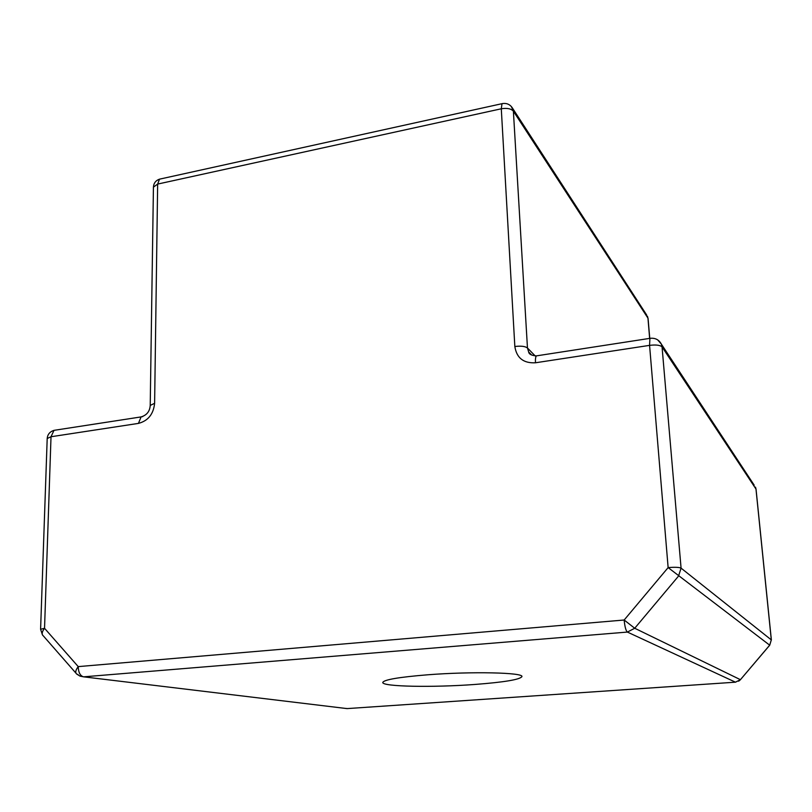 <?xml version="1.0" encoding="UTF-8"?>
<svg xmlns="http://www.w3.org/2000/svg" width="812" height="812" viewBox="0 0 812 812"><rect width="100%" height="100%" fill="white"/><g stroke="black" fill="none" stroke-linecap="round" stroke-linejoin="round"><path stroke-width="1.22" d="M427.579 674.802C471.691 671.321 523.852 672.539 521.913 676.619C519.893 679.603 504.222 682.212 474.888 684.455C433.06 687.602 382.036 686.719 382.777 682.456C383.924 679.705 398.854 677.147 427.579 674.802M769.715 645.215L740.422 679.685L769.674 645.185L771.309 639.886L755.982 489.057L662.054 346.907L681.075 568.136L771.309 639.886L769.715 645.205L668.134 567.598L649.57 345.364L535.463 362.781C523.527 363.4 516.645 357.98 514.838 346.511L501.288 108.788L157.65 184.08L154.615 403.29L150.22 405.442L153.427 187.146L157.65 184.08L159.497 179.168L160.776 178.884M77.993 674.518L76.805 674.133C75.029 672.722 75.506 670.215 78.226 666.611L624.164 620.013C624.804 626.722 625.879 630.741 627.392 632.071L634.72 628.255L624.164 620.013L668.134 567.598C674.884 567.05 679.197 567.233 681.075 568.136L678.538 576.084L634.72 628.255L740.422 679.685L735.459 682.181L627.392 632.071L83.565 676.832L347.059 708.602L735.621 682.171M75.942 673.148L43.32 635.877C41.473 634.375 41.879 631.837 44.538 628.285L78.226 666.611C78.409 672.437 80.195 675.848 83.565 676.832L80.033 676.122L76.805 674.133M649.641 338.391L647.956 318.152L513.387 111.203L527.465 347.983L535.209 355.95M55.967 430.045L53.998 430.35L51.014 436.744L47.197 438.51L40.6 629.28L44.538 628.285L51.014 436.744L138.436 423.397C148.099 420.849 153.488 414.14 154.615 403.29M537.331 355.737L536.387 355.879C531.576 355.534 528.998 354.225 528.653 351.961L527.465 347.983C525.11 346.257 520.898 345.77 514.838 346.511M650.574 338.249L536.387 355.879C535.585 356.864 535.281 359.168 535.463 362.781M647.956 318.152L647.418 316.152L647.956 318.152M646.626 314.934L512.707 108.453C510.22 104.393 506.658 102.799 501.999 103.682L501.288 108.788C507.053 107.834 511.083 108.646 513.387 111.203L511.296 106.453M754.186 485.16L661.374 344.146C658.948 339.66 655.132 337.731 649.915 338.35L649.57 345.364C656.005 344.592 660.166 345.11 662.054 346.907L661.374 344.146L657.679 339.873M755.485 487.139L756.043 489.21L755.485 487.139M153.427 187.146C153.701 183.167 155.721 180.508 159.497 179.168L502.709 103.53M138.436 423.397L141.085 416.911L142.739 416.597M347.465 708.571L345.07 708.358M528.653 351.961L531.495 354.864M649.752 338.381L648.088 318.537M771.37 639.968L756.043 489.21M738.646 681.197L740.463 679.705M150.22 405.442C149.804 411.4 146.759 415.216 141.085 416.911L53.998 430.35C49.857 431.669 47.593 434.379 47.197 438.51M40.6 629.28L42.457 634.933"/></g></svg>
